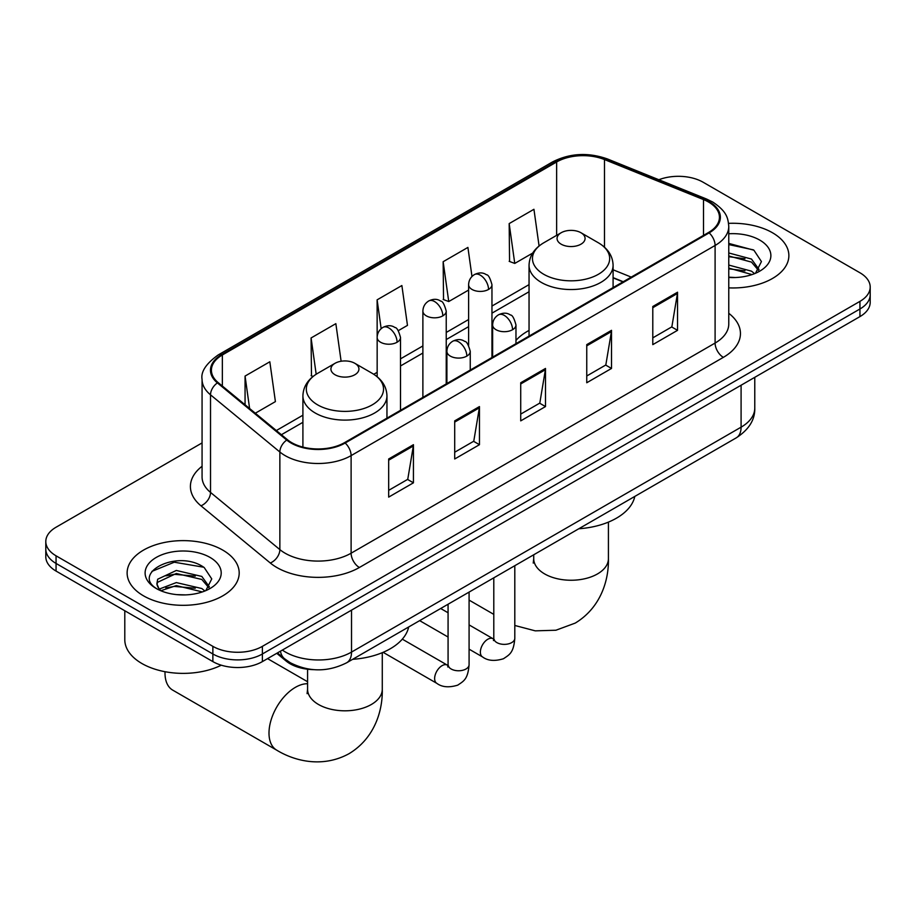 <?xml version="1.0" encoding="UTF-8"?>
<svg xmlns="http://www.w3.org/2000/svg" width="916" height="916" viewBox="0 0 916 916"><rect width="100%" height="100%" fill="white"/><g stroke="black" fill="none" stroke-linecap="round" stroke-linejoin="round"><path stroke-width="1.37" d="M529.047 330.424A61.864 35.713 0 0 0 515.971 340.397M622.972 281.876L613.09 277.88M313.684 669.653A35.014 20.221 180 0 1 286.136 661.043L276.758 653.314M202.07 442.92L56.059 527.227A35.014 20.221 0 0 0 45.8 541.516L45.8 556.768A35.014 20.221 0 0 0 56.059 571.069L212.867 661.604A35.014 20.221 0 0 0 262.388 661.604L859.941 316.604A35.014 20.221 0 0 0 870.2 302.314L870.2 294.689A35.014 20.221 0 0 1 859.941 308.99A35.014 20.221 0 0 0 870.2 294.689L870.2 287.063A35.014 20.221 0 0 0 859.941 272.773L703.133 182.238A35.014 20.221 0 0 0 658.856 179.742M45.8 541.516A35.014 20.221 0 0 0 56.059 555.817L212.867 646.352A35.014 20.221 0 0 0 262.388 646.352L262.388 653.978L859.941 308.99L262.388 653.978A35.014 20.221 0 0 1 212.867 653.978A35.014 20.221 0 0 0 262.388 653.978L262.388 661.604M56.059 555.817L56.059 563.443L212.867 653.978L56.059 563.443A35.014 20.221 0 0 1 45.8 549.142A35.014 20.221 0 0 0 56.059 563.443L56.059 571.069M772.463 232.744A56.025 32.346 0 0 0 728.575 223.367A56.025 32.346 0 0 1 772.463 232.744A56.025 32.346 0 0 1 788.871 255.621A56.025 32.346 0 0 0 772.463 232.744M222.771 550.104A56.025 32.346 0 0 0 161.72 543.085A56.025 32.346 0 0 0 127.129 572.969A56.025 32.346 0 0 0 143.537 595.847A56.025 32.346 0 0 0 204.6 602.854A56.025 32.346 0 0 0 239.191 572.969A56.025 32.346 0 0 0 222.771 550.104A56.025 32.346 0 0 0 161.72 543.085A56.025 32.346 0 0 0 127.129 572.969A56.025 32.346 0 0 0 143.537 595.847A56.025 32.346 0 0 0 204.6 602.854A56.025 32.346 0 0 0 239.191 572.969A56.025 32.346 0 0 0 222.771 550.104M708.492 202.001A37.35 21.56 180 0 1 719.438 217.252A37.35 21.56 180 0 1 708.492 232.504L344.519 442.646A37.35 21.56 180 0 1 287.51 439.76L218.168 382.59A37.35 21.56 180 0 1 211.413 370.224A37.35 21.56 180 0 1 222.348 354.973L556.642 161.972A37.35 21.56 180 0 1 604.48 159.556L703.511 199.585A37.35 21.56 180 0 1 708.492 202.001M709.156 201.623A38.289 22.099 0 0 0 704.038 199.15L605.007 159.121A38.289 22.099 0 0 0 555.978 161.594L221.695 354.595A38.289 22.099 0 0 0 217.401 382.899L286.742 440.069A38.289 22.099 0 0 0 345.172 443.023L709.156 232.882A38.289 22.099 0 0 0 709.156 201.623M388.67 458.985L388.67 497.113L413.437 482.812L413.437 444.695L388.67 458.985M388.67 490.346L407.746 479.331L413.334 445.966A9.343 5.393 -120 0 0 413.437 444.695M407.574 479.434L413.437 482.812M454.702 420.868L454.702 458.985L479.457 444.695L479.457 406.578L454.702 420.868M454.702 452.229L473.767 441.214L479.354 407.838A9.343 5.393 -120 0 0 479.457 406.578M473.606 441.317L479.457 444.695M652.787 306.505L652.787 344.634L677.542 330.332L677.542 292.215L652.787 306.505M652.787 337.867L671.852 326.852L677.439 293.475A9.343 5.393 -120 0 0 677.542 292.215M671.68 326.955L677.542 330.332M586.755 344.622L586.755 382.751L611.51 368.45L611.51 330.332L586.755 344.622M586.755 375.984L605.82 364.98L611.419 331.603A9.343 5.393 -120 0 0 611.51 330.332M605.659 365.072L611.51 368.45M520.723 382.751L520.723 420.868L545.489 406.578L545.489 368.45L520.723 382.751M520.723 414.101L539.799 403.097L545.386 369.72A9.343 5.393 -120 0 0 545.489 368.45M539.627 403.189L545.489 406.578M728.77 287.876A56.025 32.346 0 0 0 788.871 255.621A56.025 32.346 0 0 1 728.77 287.876M262.388 646.352L859.941 301.364A35.014 20.221 0 0 0 870.2 287.063M255.312 413.219L275.407 401.609L269.819 361.786L245.064 376.075L245.064 404.769M471.98 276.472L467.904 247.423L443.149 261.713L443.539 299.601M539.077 245.992L533.936 209.295L509.17 223.596L509.571 261.484M341.118 361.236L335.851 323.657L311.085 337.958L311.486 375.846M398.311 330.653L407.471 325.375L401.872 285.54L377.117 299.841L377.163 337.924M377.117 299.841L381.159 328.684M443.149 261.713L448.737 301.547L468.614 290.063M448.737 301.547L443.149 299.452M509.17 223.596L514.758 263.43L532.665 253.091M514.758 263.43L509.17 261.335M313.077 376.442L311.085 375.697M311.085 337.958L316.18 374.232M245.064 376.075L249.61 408.525M728.77 277.17L735.308 277.537M728.77 265.067L751.498 271.17L754.578 273.644M728.77 268.102L752.047 274.582M728.77 252.965L751.498 259.068L759.066 269.544M728.77 255.988L751.498 262.102L758.471 270.323M728.77 277.456A38.048 21.973 0 0 0 759.742 271.147A38.048 21.973 0 0 0 759.742 240.084A38.048 21.973 0 0 0 728.77 233.775M755.482 273.277L761.436 261.575L753.902 250.205L728.77 243.404M728.77 244.572L753.387 249.862M728.77 256.686L744.96 258.759M728.77 268.789L744.96 270.861M561.165 244.183A14.003 8.084 0 0 0 580.973 244.183A14.003 8.084 0 0 0 580.973 232.744L598.366 242.786A38.598 22.282 0 0 1 598.366 274.296A38.598 22.282 0 0 1 543.772 274.296A38.598 22.282 0 0 1 543.772 242.786C534.268 248.431 529.368 255.93 529.047 265.285A42.022 24.263 0 0 0 541.356 282.437A42.022 24.263 0 0 0 587.156 287.693A42.022 24.263 0 0 0 613.09 265.285C612.781 255.93 607.869 248.431 598.366 242.786L580.973 232.744A14.003 8.084 0 0 0 561.165 232.744A14.003 8.084 0 0 0 561.165 244.183M578.786 528.761A64.2 37.064 0 0 0 634.799 496.426M165.029 671.714A37.35 21.56 120 0 0 165.006 673.042A37.35 21.56 120 0 0 172.735 690.137L276.735 750.181A37.35 21.56 -60 0 1 271.01 720.251A37.35 21.56 -60 0 1 295.41 687.332A37.35 21.56 -60 0 1 307.581 683.737M335.027 374.747A14.003 8.084 0 0 0 354.835 374.747A14.003 8.084 0 0 0 354.835 363.309L372.228 373.35A38.598 22.282 0 0 1 372.228 404.861A38.598 22.282 0 0 1 317.634 404.861A38.598 22.282 0 0 1 317.634 373.35C308.131 378.995 303.219 386.495 302.91 395.849A42.022 24.263 0 0 0 315.219 413.002A42.022 24.263 0 0 0 361.007 418.257A42.022 24.263 0 0 0 386.953 395.849C386.632 386.495 381.732 378.995 372.228 373.35L354.835 363.309A14.003 8.084 0 0 0 335.027 363.309A14.003 8.084 0 0 0 335.027 374.747M352.649 659.325A64.2 37.064 0 0 0 408.662 626.991M124.794 610.754L124.794 639.689A58.361 33.697 0 0 0 141.888 663.505A58.361 33.697 0 0 0 221.294 665.188M176.834 594.633L185.627 594.896M159.338 589.045L176.33 582.576L201.818 588.53L204.898 591.003M160.907 590.683L176.33 585.599L202.367 591.942M159.613 590.225L156.876 583.836A26.381 15.229 0 0 0 161.136 590.889M156.876 583.836L157.678 579.221L176.33 570.462L201.818 576.427L209.386 586.893M156.945 584.213L157.678 582.244L176.33 573.496L201.818 579.45L208.791 587.683M205.802 590.625L211.756 578.923L204.222 567.565C177.521 548.375 130.083 573.656 157.472 589.16L157.609 589.251M210.062 557.432A38.048 21.973 0 0 0 156.258 557.432A38.048 21.973 0 0 0 156.258 588.507A38.048 21.973 0 0 0 210.062 588.507A38.048 21.973 0 0 0 210.062 557.432M151.907 571.378L174.258 562.206L203.707 567.222M165.865 575.832L174.258 574.309L195.28 576.118M165.865 587.935L174.258 586.412L195.28 588.221M286.136 660.001L286.136 661.043M282.368 650.074A46.693 26.953 0 0 0 285.506 652.077A46.693 26.953 0 0 0 351.526 652.077L741.09 427.165A46.693 26.953 0 0 0 754.773 408.101C755.105 419.688 748.945 429.604 736.258 437.848L346.695 662.76A23.347 13.477 60 0 0 351.526 652.077L351.526 610.136M741.09 385.224L741.09 427.165A23.347 13.477 60 0 1 736.258 437.848M280.479 651.162A23.347 15.618 129.5 0 0 284.544 658.753L277.456 652.902M859.941 316.604L859.941 301.364M212.867 661.604L212.867 646.352M728.77 313.306A58.361 33.697 180 0 1 723.354 357.355L359.37 567.496A11.668 6.744 60 0 1 351.114 553.195L715.098 343.053A46.693 26.953 0 0 0 728.77 323.989L728.77 226.401A46.693 26.953 180 0 1 715.098 245.465A11.668 6.744 -120 0 0 709.156 232.882M359.37 567.496A58.361 33.697 180 0 1 276.838 567.496A58.361 33.697 180 0 1 270.3 562.996L200.959 505.815A58.361 33.697 180 0 1 202.07 466.278M285.094 553.195A46.693 26.953 0 0 0 351.114 553.195L351.114 455.607A46.693 26.953 180 0 1 279.861 452L210.52 394.83A46.693 26.953 180 0 1 202.07 379.373L202.07 476.961A46.693 26.953 0 0 0 210.52 492.419L279.861 549.6A46.693 26.953 0 0 0 285.094 553.195M728.77 226.401C728.014 218.386 727.27 211.71 712.682 202.001L706.545 199.024A11.668 5.462 112 0 0 704.038 199.15M706.545 199.024L607.514 158.983C588.175 152.148 569.821 153.144 552.451 161.972A11.668 6.744 60 0 1 555.978 161.594M221.695 354.595A11.668 6.744 -120 0 0 218.168 354.961C206.054 363.675 200.684 371.816 202.07 379.373M217.401 382.899A11.668 7.809 129.5 0 0 210.52 394.83L210.52 492.419A11.668 7.809 -50.5 0 1 200.959 505.815M607.514 158.983A11.668 5.462 112 0 0 605.007 159.121M286.742 440.069A11.668 7.809 129.5 0 0 279.861 452L279.861 549.6A11.668 7.809 -50.5 0 1 270.3 562.996M345.172 443.023A11.668 6.744 60 0 1 351.114 455.607L715.098 245.465L715.098 343.053A11.668 6.744 60 0 0 723.354 357.355M222.348 354.973L222.348 386.037M703.511 199.585L703.511 235.378M604.48 159.556L604.48 247.194M631.227 277.113L613.09 269.785M556.642 161.972L556.642 235.355M529.047 284.636L491.961 306.059M468.614 319.535L446.229 332.451M422.883 345.939L400.51 358.854M377.163 372.331L373.774 374.289M302.91 415.2L276.334 430.543M520.723 383.953L545.386 369.72M586.755 345.836L611.419 331.603M652.787 307.719L677.439 293.475M454.702 422.081L479.354 407.838M388.67 460.198L413.334 445.966M608.419 522.109L608.419 558.68A37.35 21.56 180 0 1 597.484 573.931A37.35 21.56 180 0 1 544.665 573.931A37.35 21.56 180 0 1 533.719 558.68L533.238 563.088M382.281 652.673L382.281 689.244A37.35 21.56 180 0 1 371.335 704.496A37.35 21.56 180 0 1 318.516 704.496A37.35 21.56 180 0 1 307.581 689.244L307.089 693.652M512.559 329.714A11.668 6.744 0 0 0 515.971 324.951C514.128 318.195 512.273 314.886 510.43 315.012C507.052 312.631 503.067 312.574 498.464 314.841A11.668 6.744 60 0 1 504.304 315.413A11.668 6.744 -120 0 1 512.559 329.714A11.668 6.744 0 0 1 496.048 329.714A11.668 6.744 0 0 1 492.625 324.951C492.808 320.52 494.755 317.154 498.464 314.841M469.084 649.158L482.537 656.932A10.5 6.069 -60 0 1 480.934 648.517A10.5 6.069 -60 0 1 487.793 639.253A10.5 6.069 -60 0 1 488.262 639.002A10.5 6.069 -60 0 1 493.048 638.738L469.084 624.895M494.4 639.792L493.461 640.57L493.793 638.303A10.5 6.069 -0 0 0 496.873 642.597A10.5 6.069 -0 0 0 511.254 642.849A10.5 6.069 -0 0 0 514.803 638.303C513.613 653.119 509.342 654.7 503.468 658.741C494.697 661.409 487.713 660.814 482.537 656.932M466.828 356.106A11.668 6.744 0 0 0 470.252 351.343C468.397 344.599 466.553 341.29 464.71 341.416C461.332 339.035 457.336 338.977 452.744 341.233A11.668 6.744 60 0 1 458.572 341.817A11.668 6.744 -120 0 1 466.828 356.106A11.668 6.744 0 0 1 450.329 356.106A11.668 6.744 0 0 1 446.905 351.343C447.077 346.924 449.023 343.546 452.744 341.233M383.117 652.329L436.817 683.336A10.5 6.069 -60 0 1 435.203 674.909A10.5 6.069 -60 0 1 442.073 665.657A10.5 6.069 -60 0 1 442.543 665.405A10.5 6.069 -60 0 1 447.329 665.13L402.307 639.15M448.68 666.195L447.741 666.974L448.073 664.707A10.5 6.069 -0 0 0 451.153 668.989A10.5 6.069 -0 0 0 465.523 669.253A10.5 6.069 -0 0 0 469.084 664.707C467.893 679.512 463.622 681.103 457.748 685.145C448.966 687.813 441.993 687.206 436.817 683.336M488.537 289.445A11.668 6.744 0 0 0 491.961 284.681C490.106 277.937 488.262 274.617 486.419 274.754C483.041 272.373 479.045 272.315 474.454 274.571A11.668 6.744 60 0 1 480.282 275.155A11.668 6.744 -120 0 1 488.537 289.445A11.668 6.744 0 0 1 472.026 289.445A11.668 6.744 0 0 1 468.614 284.681C468.786 280.262 470.732 276.884 474.454 274.571M442.817 315.848A11.668 6.744 0 0 0 446.229 311.085C444.386 304.33 442.531 301.02 440.688 301.146C437.31 298.765 433.325 298.708 428.722 300.975A11.668 6.744 60 0 1 434.562 301.547A11.668 6.744 -120 0 1 442.817 315.848A11.668 6.744 0 0 1 426.306 315.848A11.668 6.744 0 0 1 422.883 311.085C423.066 306.654 425.013 303.288 428.722 300.975M397.086 342.24A11.668 6.744 0 0 0 400.51 337.477C398.655 330.733 396.811 327.424 394.968 327.55C391.59 325.169 387.594 325.111 383.002 327.367A11.668 6.744 60 0 1 388.831 327.951A11.668 6.744 -120 0 1 397.086 342.24A11.668 6.744 0 0 1 380.587 342.24A11.668 6.744 0 0 1 377.163 337.477C377.335 333.058 379.281 329.68 383.002 327.367M346.695 662.76C327.905 672.195 309.127 672.195 290.338 662.76L284.544 658.753M754.773 408.101L754.773 377.335M552.451 161.972L218.168 354.961M529.047 291.746L491.961 313.169M468.614 326.646L446.229 339.561M422.883 353.038L400.51 365.965M302.91 422.31L281.395 434.722M623.223 281.727L613.09 277.628M608.419 558.68C608.922 580.275 600.724 607.686 575.248 623.086L555.92 630.231L535.242 630.849L514.803 625.468M493.793 614.373L469.084 600.106M613.09 287.578L613.09 265.285M529.047 336.103L529.047 265.285M561.165 232.744L543.772 242.786M533.719 554.775L533.719 558.68M382.281 689.244C382.785 710.827 374.575 738.25 349.099 753.65C323.039 768.009 295.181 761.414 276.735 750.181M165.006 671.703L165.006 673.042M386.953 418.143L386.953 395.849M302.91 447.1L302.91 395.849M335.027 363.309L317.634 373.35M307.581 681.733L267.552 658.627M307.581 669.23L307.581 689.244M493.77 639.116L493.048 638.738M514.803 565.699L514.803 638.303M515.971 343.649L515.971 324.951M448.073 637.032L419.665 620.636M493.793 577.836L493.793 638.303M492.625 357.125L492.625 324.951M448.073 612.77L440.676 608.499M448.038 665.508L447.329 665.13M469.084 592.102L469.084 664.707M470.252 370.053L470.252 351.343M448.073 604.228L448.073 664.707M446.905 383.529L446.905 351.343M491.961 357.515L491.961 284.681M468.614 345.378L468.614 284.681M446.229 383.918L446.229 311.085M422.883 397.395L422.883 311.085M400.51 410.322L400.51 337.477M377.163 376.751L377.163 337.477"/></g></svg>
